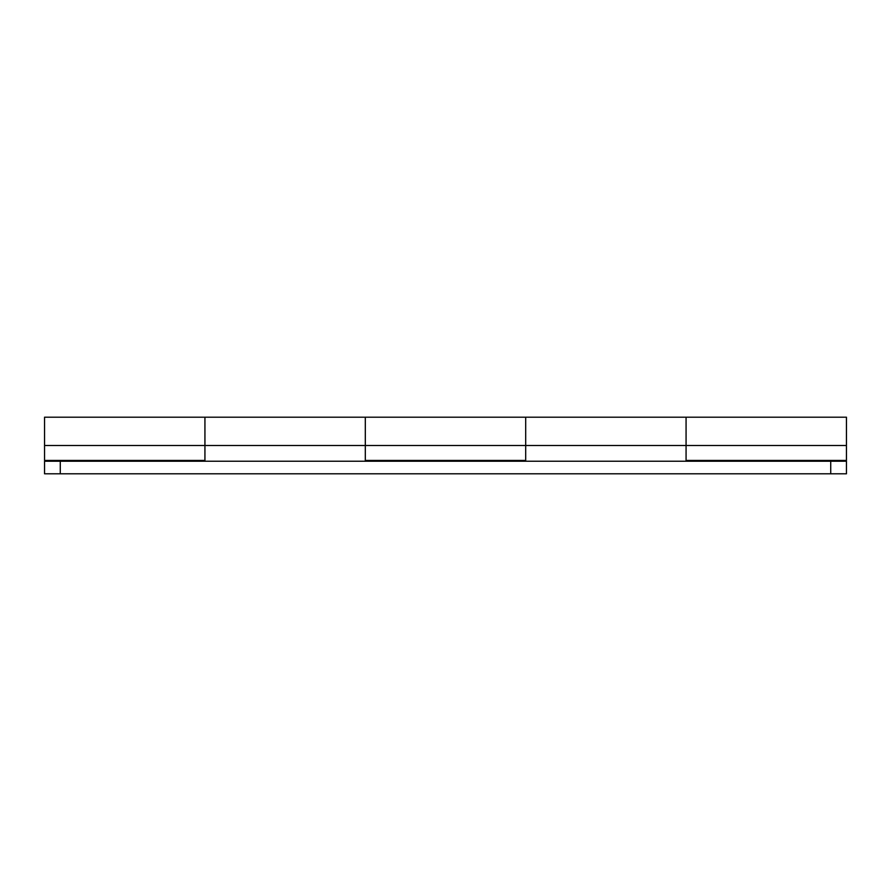 <?xml version="1.0" encoding="UTF-8"?>
<svg xmlns="http://www.w3.org/2000/svg" width="891" height="891" viewBox="0 0 891 891"><rect width="100%" height="100%" fill="white"/><g stroke="black" fill="none" stroke-linecap="round" stroke-linejoin="round"><path stroke-width="1.34" d="M44.55 417.745L44.55 460.435L204.93 460.435L204.93 445.5L44.55 445.5L44.55 460.435L204.93 460.435L204.93 417.2L44.55 417.2L44.55 445.5L204.93 445.5L204.93 417.255M365.31 417.745L365.31 445.5L365.31 417.2L365.31 445.5L525.69 445.5L525.69 417.222L525.69 445.5L365.31 445.5L365.31 460.435L525.69 460.435L365.31 460.435L365.31 417.2L846.45 417.2L846.45 445.5L686.07 445.5L846.45 445.5L846.45 460.435L686.07 460.435L846.45 460.435L846.45 417.745M686.07 417.255L686.07 460.435L686.07 417.2L686.07 445.5L525.69 445.5L525.69 460.435L525.69 445.5L686.07 445.5L686.07 417.2M44.55 461.226L846.45 461.226L846.45 473.8L44.55 473.8L830.724 473.8L830.724 461.226L60.276 461.226L60.276 473.8L60.276 461.226L44.55 461.226L44.55 473.8L44.55 461.226M846.45 461.226L830.724 461.226L830.724 473.8L846.45 473.8L846.45 461.226M525.69 417.745L525.69 461.226M204.93 417.2L204.93 445.5L365.31 445.5L204.93 445.5L204.93 417.2L365.31 417.2M204.93 461.226L204.93 445.5M525.69 418.28L525.69 445.5M365.31 461.226L365.31 445.5M686.07 461.226L686.07 445.5M204.93 473.8L44.55 473.8M365.31 473.8L525.69 473.8M686.07 473.8L846.45 473.8"/></g></svg>
